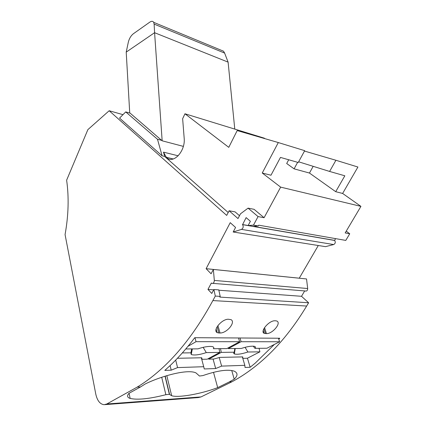 <?xml version="1.0" encoding="UTF-8"?>
<svg xmlns="http://www.w3.org/2000/svg" width="426" height="426" viewBox="0 0 426 426"><rect width="100%" height="100%" fill="white"/><g stroke="black" fill="none" stroke-linecap="round" stroke-linejoin="round"><path stroke-width="0.64" d="M248.108 225.562L253.481 225.114L258.31 225.95L252.938 226.387L248.108 225.562L250.392 221.296L246.127 217.611L242.57 224.651C243.645 226.627 243.289 228.208 241.494 229.39L233.171 232L235.573 227.457L230.237 222.665L206.115 268.689L211.088 273.774L213.373 269.45L306.528 278.95L307.689 288.524C307.588 290.559 306.731 291.379 305.128 290.974L212.92 283.37M253.481 225.114L258.071 216.584L248.081 208.138L240.498 213.804L237.99 218.565L229.113 210.763L226.696 215.412L109.168 110.744L122.986 114.653M129.051 393.283L130.154 398.427C127.124 397.426 126.751 395.711 129.041 393.289L140.527 386.941L137.156 387.133L106.782 403.997L104.098 404.7C100.035 404.21 97.266 400.685 95.786 394.119L65.066 234.598C68.527 215.396 69.044 197.259 66.626 180.193L87.873 129.632L109.168 110.744M137.156 387.133C146.304 381.621 155.431 374.55 164.537 365.929C182.024 349.368 198.138 327.583 212.878 300.575L215.3 296.065L220.199 296.384L219.811 297.098L308.61 302.769L301.517 296.294L304.675 290.937M213.708 289.845L207.952 289.419L211.77 293.461L213.879 289.52L215.3 296.065M207.952 289.419L211.365 283.002L211.69 283.269C213.293 283.716 214.166 282.768 214.321 280.425L213.373 269.45M258.31 225.95L258.731 225.178L345.784 240.413L349.735 233.783L346.242 231.137M233.171 232L325.475 246.654L333.659 244.551C335.406 243.56 335.731 242.192 334.634 240.456L335.528 238.619M206.115 268.689L299.265 278.194L318.286 245.509M106.782 403.997L201.035 396.92L231.962 381.765C241.217 376.845 250.366 370.588 259.407 362.995C276.772 348.425 292.518 329.447 306.651 306.049L308.61 302.769M201.035 396.92L198.266 397.575L104.998 404.631M228.198 212.526L164.702 156.454L163.493 152.146L166.337 157.295C172.865 164.75 185.651 151.438 184.17 138.12L182.637 118.721L184.959 113.774L228.767 147.353L237.186 130.574L278.3 142.556L262.24 173.015L280.654 187.131L360.934 206.37L345.177 232.931L349.735 233.783M280.654 187.131L264.083 217.713L258.071 216.584M288.7 159.766L286.687 163.504L294.094 168.845L297.646 162.317M220.199 296.384L218.767 289.882L213.879 289.52M301.517 296.294L218.842 290.223M264.083 217.713L254.082 209.32L248.081 208.138M239.497 215.71L235.109 211.892L229.113 210.763M278.3 142.556L304.697 150.671L298.264 162.492L280.468 157.412L270.973 175.235L262.24 173.015M298.637 161.805L329.607 171.444L335.917 160.267L357.92 167.029L342.626 193.452L360.934 206.37M342.626 193.452L335.709 191.695L309.457 173.047L294.094 168.845M184.959 113.774L264.301 138.173L265.025 138.684M309.457 173.047L313.179 166.332M329.607 171.444L344.836 175.794L335.709 191.695M335.917 160.267L304.483 151.065M183.334 146.374L162.157 140.804L130.17 113.178L125.718 111.9L119.562 118.109L162.109 155.82L164.702 156.454M162.109 155.82L157.487 139.254L162.061 140.463M125.718 111.9L157.487 139.254M129.733 113.05L126.213 52.116L128.332 42.137C129.248 38.5 130.936 35.699 133.397 33.734L149.734 22.179C151.555 20.959 152.881 21.018 153.701 22.354L154.127 24.101L154.585 32.706L126.213 52.116M220.21 49.831L223.49 51.184L224.624 53.085L228.102 62.132L154.585 32.706L162.157 140.804M234.774 129.094L228.102 62.132M242.447 224.534L248.14 225.508M253.156 226.371L334.506 240.349M278.828 339.341L279.754 338.239L194.767 337.701C186.71 348.372 178.425 357.728 169.915 365.758L164.814 370.407L171.215 370.173L177.567 367.59L203.719 366.711L204.251 368.959L215.678 368.538L221.626 366.11L244.838 365.327L245.019 367.457L250.153 367.271L255.227 363.128L274.413 344.41M217.926 325.624L220.024 333.01L218.873 332.994L217.122 326.811M220.024 333.01C226.888 333.207 235.935 322.226 231.073 319.665L228.336 319.234C221.595 319.101 212.452 330.454 217.143 332.605L218.873 332.994M275.782 320.799L277.022 321.097C281.389 323.302 272.549 333.808 266.458 333.622L264.104 333.318C259.897 331.497 268.817 320.661 274.781 320.767L275.782 320.799M140.527 386.941L145.367 383.89C162.423 375.567 187.999 368.911 195.992 372.915L199.475 376.03L202.904 375.578C217.281 370.625 227.676 369.134 234.082 371.105C237.932 372.878 237.974 375.572 234.215 379.172L229.326 381.914L231.962 381.765M171.215 370.173L170.091 365.593M177.567 367.59L175.688 360.066M203.719 366.711L201.328 357.776M215.678 368.538L213.069 359.049M221.626 366.11L219.236 357.563M244.838 365.327L242.357 356.908M250.153 367.271L247.453 358.207M185.779 348.958L197.968 348.851C203.724 346.908 208.383 346.136 211.956 346.524C213.761 346.865 214.23 347.595 213.357 348.713L226.866 348.596L239.614 341.716L238.507 337.978M182.323 352.941L190.907 352.819L191.237 354.544C194.357 355.508 199.373 354.863 206.29 352.6L219.8 352.408L219.001 348.665M219.8 352.408L207.233 359.187L202.073 359.31L201.732 357.771L177.402 358.287M201.658 357.771L202.073 359.31M194.986 337.706L196.045 341.679L188.02 346.279M190.907 352.819L191.679 348.91M203.138 347.334L206.29 352.6M239.614 341.716L196.045 341.679M278.471 338.233L279.61 341.753L266.937 348.239L254.94 348.346C255.962 347.254 255.653 346.562 254.008 346.258C250.898 345.939 246.665 346.673 241.302 348.463L228.347 348.58L228.112 347.925M242.761 358.282L242.777 356.897L219.912 357.382L213.783 359.033L208.713 359.155L221.28 352.387L234.241 352.201C233.549 352.973 233.581 353.548 234.327 353.921C237.032 354.709 241.553 354.07 247.884 352.009L259.897 351.839L259.061 348.308M259.897 351.839L247.362 358.25L242.783 358.357M208.713 359.155L208.532 358.484M221.28 352.387L220.482 348.649M279.61 341.753L241.095 341.716L228.347 348.58M241.095 341.716L239.987 337.988M234.241 352.201L234.795 348.521M245.072 347.312L247.884 352.009M254.94 348.346L253.273 346.178M213.517 372.345L217.686 387.639L229.326 381.914M217.686 387.639C201.29 393.88 178.51 397.996 171.662 395.727L169.367 394.306L165.858 394.694C149.473 398.874 137.571 400.115 130.154 398.427M231.733 370.482L234.215 379.172M306.651 306.049L212.878 300.575M214.321 280.425L307.689 288.524M154.127 24.101L224.624 53.085M241.494 229.39L333.659 244.551M163.493 152.146L178.212 155.81M263.907 328.702L265.457 333.611M266.458 333.622L264.562 327.621M165.192 376.147L169.591 394.439M161.715 377.292L165.858 394.694M153.701 22.354L223.49 51.184M242.57 224.651L334.634 240.456M166.337 157.295L173.334 158.994M192.328 348.899L191.237 354.544M235.237 348.521L234.327 353.921M217.143 332.605L216.12 328.994M263.199 330.454L264.104 333.318M166.811 375.647L171.662 395.727M165.016 376.206L169.367 394.306"/></g></svg>
